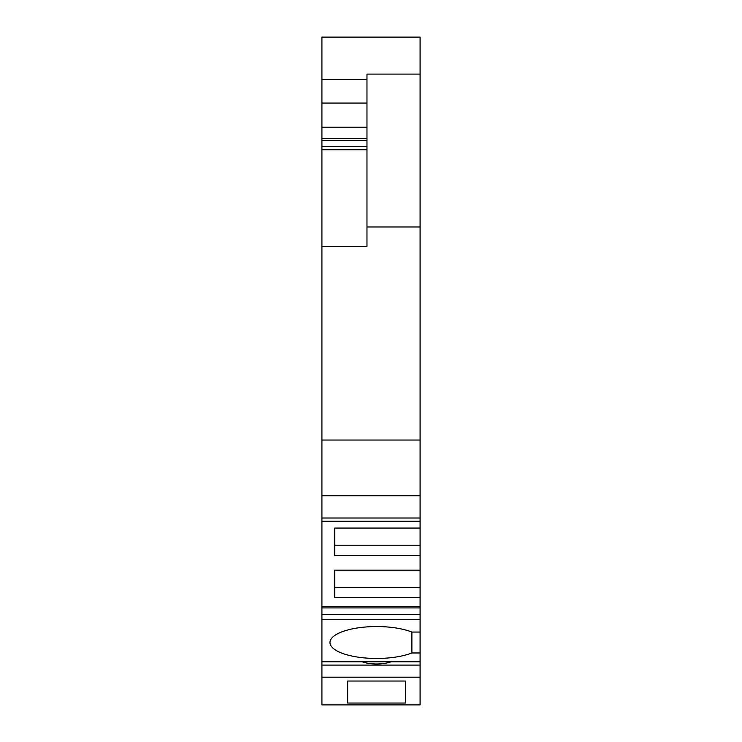 <?xml version="1.0" encoding="UTF-8"?>
<svg xmlns="http://www.w3.org/2000/svg" width="742" height="742" viewBox="0 0 742 742"><rect width="100%" height="100%" fill="white"/><g stroke="black" fill="none" stroke-linecap="round" stroke-linejoin="round"><path stroke-width="1.11" d="M420.083 665.082L321.917 665.082L321.917 704.9L420.083 704.9L420.083 440.034L321.917 440.034L321.917 246.288L366.975 246.288L366.975 74.107L420.083 74.107L420.083 440.034M321.917 246.288L321.917 37.1L420.083 37.1L420.083 74.107M420.083 607.921L321.917 607.921L321.917 440.034M321.917 607.921L321.917 614.515L420.083 614.515M321.917 665.082L321.917 614.515M321.917 149.745L366.975 149.745M366.975 226.978L420.083 226.978M321.917 103.073L366.975 103.073M321.917 138.476L366.975 138.476M321.917 495.777L420.083 495.777M420.083 528.063L334.79 528.063L334.79 555.378L420.083 555.378M420.083 570.153L334.79 570.153L334.79 597.458L420.083 597.458M420.083 606.316L321.917 606.316M420.083 545.194L334.79 545.194L334.79 528.063M420.083 587.284L334.79 587.284L334.79 570.153M420.083 619.737L321.917 619.737M321.917 677.186L420.083 677.186M347.664 703.045L405.596 703.045L405.596 681.035L347.664 681.035L347.664 703.045L347.664 681.035M321.917 661.771L420.083 661.771M420.083 632.054L411.884 632.054L411.884 652.969A46.663 15.962 0 0 1 360.315 657.458A46.663 15.962 0 0 1 329.967 642.507A46.663 15.962 0 0 1 360.315 627.556A46.663 15.962 0 0 1 411.884 632.054M420.083 652.969L411.884 652.969M405.596 703.045L405.596 681.035M362.207 661.771A19.311 6.604 180 0 0 376.63 663.988A19.311 6.604 180 0 0 391.053 661.771M366.975 146.526L321.917 146.526M321.917 140.405L366.975 140.405M321.917 127.216L366.975 127.216M321.917 518.009L420.083 518.009M366.975 79.45L321.917 79.45M321.917 521.227L420.083 521.227"/></g></svg>
